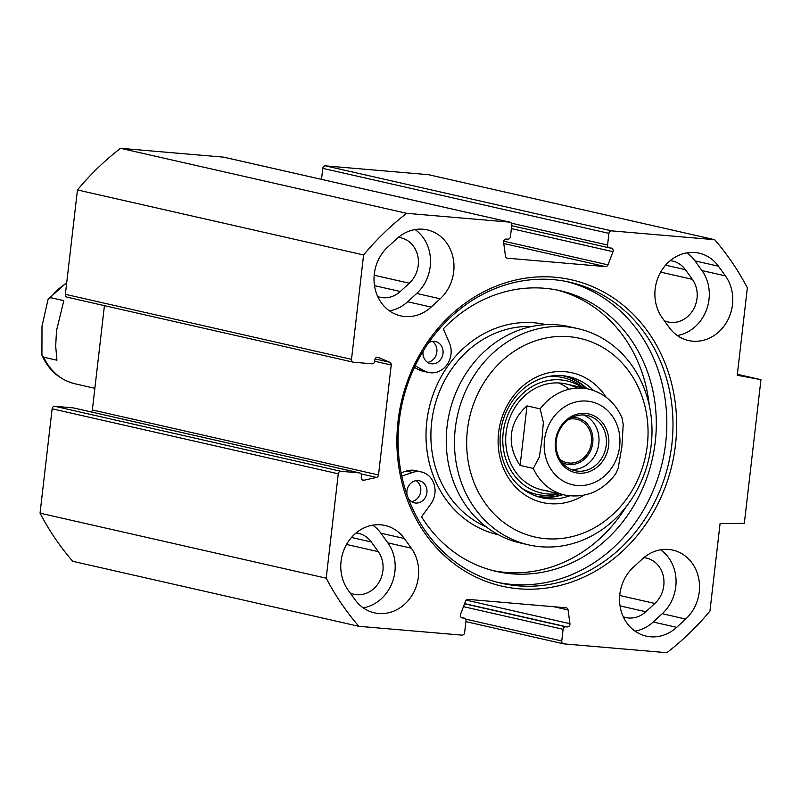 <?xml version="1.0" encoding="UTF-8"?>
<svg xmlns="http://www.w3.org/2000/svg" width="801" height="801" viewBox="0 0 801 801"><rect width="100%" height="100%" fill="white"/><g stroke="black" fill="none" stroke-linecap="round" stroke-linejoin="round"><path stroke-width="1.2" d="M224.13 157.266A2.713 2.403 102.8 0 0 223.559 157.136L120.53 148.305A271.579 240.24 102.8 0 0 77.447 189.957L65.372 294.327A2.713 2.403 102.8 0 0 67.454 297.221M321.511 179.364L322.783 168.35L608.92 233.361A2.713 2.403 -77.2 0 1 611.634 230.868L714.662 239.699A271.579 240.24 -77.2 0 1 747.353 287.829L737.24 375.258L760.95 379.664L744.329 523.323L720.069 523.624L709.956 611.043A271.579 240.24 -77.2 0 1 666.873 652.695L563.844 643.864A2.713 2.403 -77.2 0 1 561.761 640.97L465.561 619.113M714.662 239.699L428.515 174.688L325.496 165.867A2.713 2.403 102.8 0 0 322.783 168.35M73.792 408.009A2.713 2.403 102.8 0 0 73.221 407.879L54.838 406.307A2.713 2.403 102.8 0 0 52.125 408.8L40.05 513.171A271.579 240.24 102.8 0 0 72.741 561.301L358.888 626.312A271.579 240.24 -77.2 0 1 326.197 578.172L338.272 473.802A2.713 2.403 -77.2 0 1 340.976 471.308L359.369 472.89A2.713 2.403 -77.2 0 1 361.451 475.784L361.271 477.376A2.713 2.403 102.8 0 0 364.024 480.23L376.47 477.406A2.713 2.403 102.8 0 0 378.503 474.973L391.228 365.006A2.713 2.403 102.8 0 0 389.787 362.272L378.242 357.396A2.713 2.403 102.8 0 0 374.888 359.719L374.698 361.311A2.713 2.403 -77.2 0 1 371.984 363.804L353.601 362.232A2.713 2.403 -77.2 0 1 351.509 359.329L363.594 254.958A271.579 240.24 -77.2 0 1 406.668 213.316L509.696 222.137A2.713 2.403 -77.2 0 1 511.779 225.041L510.437 236.706A2.713 2.403 102.8 0 1 507.724 239.199L506.302 239.078A2.713 2.403 -77.2 0 0 503.599 242.313L505.471 256.07A2.713 2.403 -77.2 0 0 507.554 258.222L506.983 258.092M104.43 305.642L92.365 409.962A2.713 2.403 -77.2 0 1 91.264 411.964M355.093 599.789L348.135 590.127A39.83 35.234 -77.2 0 1 346.623 544.3A39.83 35.234 -77.2 0 1 385.061 525.486A39.83 35.234 -77.2 0 1 404.345 538.522L411.303 548.184A39.83 35.234 -77.2 0 1 412.815 594.012A39.83 35.234 -77.2 0 1 374.377 612.825A39.83 35.234 -77.2 0 1 355.093 599.789M363.173 607.829A39.83 35.234 102.8 0 0 392.28 582.447A39.83 35.234 102.8 0 0 387.834 542.858L380.875 533.186A39.83 35.234 102.8 0 0 372.795 525.156M396.875 238.668A39.83 35.234 -77.2 0 1 427.344 229.887A39.83 35.234 -77.2 0 1 453.266 258.713A39.83 35.234 -77.2 0 1 440.16 298.793L431.128 307.083A39.83 35.234 -77.2 0 1 400.66 315.864A39.83 35.234 -77.2 0 1 374.728 287.038A39.83 35.234 -77.2 0 1 387.844 246.958L396.875 238.668M389.456 310.868A39.83 35.234 102.8 0 0 407.659 301.757L416.69 293.466A39.83 35.234 102.8 0 0 415.078 229.557M676.675 627.333A39.83 35.234 -77.2 0 1 646.207 636.114A39.83 35.234 -77.2 0 1 620.274 607.288A39.83 35.234 -77.2 0 1 633.391 567.208L642.422 558.918A39.83 35.234 -77.2 0 1 672.89 550.137A39.83 35.234 -77.2 0 1 698.812 578.973A39.83 35.234 -77.2 0 1 685.706 619.043L676.675 627.333L653.205 622.007L662.237 613.716A39.83 35.234 102.8 0 0 660.625 549.806M635.003 631.118A39.83 35.234 102.8 0 0 653.205 622.007M662.237 317.817A39.83 35.234 -77.2 0 1 660.735 271.99A39.83 35.234 -77.2 0 1 699.173 253.176A39.83 35.234 -77.2 0 1 718.457 266.212L725.416 275.874A39.83 35.234 -77.2 0 1 726.918 321.702A39.83 35.234 -77.2 0 1 688.48 340.525A39.83 35.234 -77.2 0 1 669.195 327.479L662.237 317.817M677.276 335.519A39.83 35.234 102.8 0 0 706.392 310.147A39.83 35.234 102.8 0 0 701.946 270.548L694.988 260.886A39.83 35.234 102.8 0 0 686.908 252.846M561.761 640.97L563.113 629.296A2.713 2.403 102.8 0 1 565.826 626.803L567.238 626.933A2.713 2.403 -77.2 0 0 569.942 623.689L568.079 609.931A2.713 2.403 -77.2 0 0 565.997 607.779L468.074 599.388A2.713 2.403 -77.2 0 0 465.541 601.15L460.555 614.327A2.713 2.403 -77.2 0 0 462.467 617.951L463.889 618.072A2.713 2.403 102.8 0 1 465.972 620.975L464.62 632.65A2.713 2.403 -77.2 0 1 461.907 635.133L358.888 626.312M608.92 233.361L607.569 245.026A2.713 2.403 102.8 0 0 609.661 247.93L611.073 248.05A2.713 2.403 -77.2 0 1 612.985 251.684L607.999 264.851A2.713 2.403 -77.2 0 1 605.466 266.613L507.554 258.222M398.057 421.116A157.066 138.933 102.8 0 0 590.517 573.846A157.066 138.933 102.8 0 0 621.736 304.04A157.066 138.933 102.8 0 0 398.057 421.116M399.218 421.046A154.353 136.53 -77.2 0 1 569.731 282.212A154.353 136.53 -77.2 0 1 668.675 462.968A154.353 136.53 -77.2 0 1 501.346 583.238A154.353 136.53 -77.2 0 1 399.218 421.046M498.262 582.497A154.353 136.53 102.8 0 0 662.507 461.566A154.353 136.53 102.8 0 0 566.637 281.551M737.351 374.307L760.95 379.664M377.742 296.57A26.253 23.219 102.8 0 0 380.195 297.291A26.253 23.219 102.8 0 0 400.28 291.504L409.311 283.214A26.253 23.219 102.8 0 0 417.952 256.801A26.253 23.219 102.8 0 0 400.86 237.797A26.253 23.219 102.8 0 0 398.337 237.386M350.237 593.05A26.253 23.219 102.8 0 0 353.912 594.252A26.253 23.219 102.8 0 0 379.243 581.856A26.253 23.219 102.8 0 0 378.252 551.649L371.294 541.987A26.253 23.219 102.8 0 0 358.588 533.396A26.253 23.219 102.8 0 0 356.065 532.985M664.349 320.74A26.253 23.219 102.8 0 0 668.024 321.952A26.253 23.219 102.8 0 0 693.356 309.546A26.253 23.219 102.8 0 0 692.364 279.339L685.406 269.677A26.253 23.219 102.8 0 0 672.7 261.086A26.253 23.219 102.8 0 0 670.167 260.675M623.288 616.82A26.253 23.219 102.8 0 0 625.741 617.541A26.253 23.219 102.8 0 0 645.826 611.754L654.858 603.463A26.253 23.219 102.8 0 0 663.498 577.05A26.253 23.219 102.8 0 0 646.407 558.047A26.253 23.219 102.8 0 0 643.884 557.636M120.53 148.305L406.668 213.316M40.05 513.171L326.197 578.172M77.447 189.957L363.594 254.958M571.333 469.526A28.285 25.021 102.8 0 0 598.808 443.564A28.285 25.021 102.8 0 0 583.729 414.998M572.385 417.321A23.76 21.016 -77.2 0 1 592.76 442.753A23.76 21.016 -77.2 0 1 562.112 462.527M606.227 445.246A28.285 25.021 -77.2 0 1 574.968 470.688A28.285 25.021 -77.2 0 1 556.835 437.556A28.285 25.021 -77.2 0 1 587.503 415.519A28.285 25.021 -77.2 0 1 606.227 445.246M559.959 459.404A22.258 19.685 102.8 0 0 566.838 462.658A22.258 19.685 102.8 0 0 591.428 442.633A22.258 19.685 102.8 0 0 576.7 419.253A22.258 19.685 102.8 0 0 569.09 419.203M615.799 473.661L618.132 468.375L621.896 446.678L623.218 424.44L621.966 417.802M520.109 465.431C513.191 455.318 510.307 444.855 511.449 434.032C512.81 423.248 517.987 413.867 527.008 405.877L540.174 408.87L543.348 422.317L541.937 439.829L539.333 457.071L533.286 468.425L520.109 465.431L527.008 405.877M608.65 445.566A30.098 26.623 102.8 0 0 571.764 416.3A30.098 26.623 102.8 0 0 565.776 468.004A30.098 26.623 102.8 0 0 608.65 445.566M569.111 389.246A54.318 48.05 102.8 0 0 558.627 382.948M577.06 388.105A54.318 48.05 102.8 0 0 508.034 423.078A54.318 48.05 102.8 0 0 547.834 490.803M582.327 387.654A57.512 50.874 102.8 0 0 506.012 419.754A57.512 50.874 102.8 0 0 547.393 493.947A57.512 50.874 102.8 0 0 558.257 493.586M538.502 496.88A62.007 54.858 102.8 0 0 562.903 494.638M586.963 388.705A62.007 54.858 102.8 0 0 565.927 376.14M577.811 328.6L569.571 326.728A110.898 98.092 102.8 0 0 447.068 426.482A110.898 98.092 102.8 0 0 520.44 543.008L528.67 544.88A110.898 98.092 102.8 0 0 648.9 458.472A110.898 98.092 102.8 0 0 577.811 328.6A110.898 98.092 102.8 0 0 455.298 428.355A110.898 98.092 102.8 0 0 528.67 544.88M401.792 476.054L412.545 472.44A20.365 18.023 -77.2 0 1 421.436 471.949A20.365 18.023 -77.2 0 1 430.808 504.009L421.566 516.815A143.94 127.329 102.8 0 0 496.24 571.403A143.94 127.329 102.8 0 0 652.284 459.243A143.94 127.329 102.8 0 0 560.009 290.673A143.94 127.329 102.8 0 0 443.313 328.861L449.441 342.988A20.365 18.023 -77.2 0 1 447.008 364.655A20.365 18.023 -77.2 0 1 428.515 372.455L422.337 371.043A20.365 18.023 -77.2 0 1 418.132 369.441L414.417 367.389M401.131 472.8L406.367 471.038A20.365 18.023 -77.2 0 1 415.258 470.547L421.436 471.949M493.166 570.652A143.94 127.329 102.8 0 0 626.182 506.683M649.241 405.186A143.94 127.329 102.8 0 0 556.915 290.022M467.414 429.977A101.847 90.092 -77.2 0 1 612.455 354.062A101.847 90.092 -77.2 0 1 592.209 529A101.847 90.092 -77.2 0 1 467.414 429.977M569.561 495.869A62.007 54.858 -77.2 0 1 541.566 497.681A62.007 54.858 -77.2 0 1 500.535 432.52A62.007 54.858 -77.2 0 1 569.04 376.74A62.007 54.858 -77.2 0 1 593.501 390.467M606.087 397.186A66.533 58.853 102.8 0 0 543.378 374.287A66.533 58.853 102.8 0 0 498.592 432.64A66.533 58.853 102.8 0 0 522.993 493.556A66.533 58.853 102.8 0 0 583.809 495.248M411.454 501.576A11.314 10.012 102.8 0 0 420.505 492.625A11.314 10.012 102.8 0 0 416.21 480.64M427.564 362.352A11.314 10.012 102.8 0 0 436.615 353.401A11.314 10.012 102.8 0 0 432.32 341.416M428.515 372.455A20.365 18.023 -77.2 0 1 424.3 370.843L415.178 365.797M407.128 495.038A11.314 10.012 -77.2 0 1 419.424 480.78A11.314 10.012 -77.2 0 1 426.813 493.356A11.314 10.012 -77.2 0 1 415.619 503.038A11.314 10.012 -77.2 0 1 414.417 502.848A11.314 10.012 -77.2 0 1 408.14 497.852M428.565 342.778A11.314 10.012 -77.2 0 1 435.534 341.556A11.314 10.012 -77.2 0 1 442.923 354.132A11.314 10.012 -77.2 0 1 431.729 363.814A11.314 10.012 -77.2 0 1 430.527 363.624A11.314 10.012 -77.2 0 1 423.118 351.158M63.82 300.655L56.501 330.683L55.69 346.172L56.931 360.21L43.755 357.216L41.922 355.143L41.992 326.257L48.09 299.274L50.653 297.662L63.82 300.655M411.303 548.184L387.834 542.858M380.875 533.186L404.345 538.522M440.16 298.793L416.69 293.466M407.659 301.757L431.128 307.083M662.237 613.716L685.706 619.043M718.457 266.212L694.988 260.886M701.946 270.548L725.416 275.874M374.708 361.251L391.228 365.006M92.365 409.962L378.503 474.973M374.498 285.647L400.28 291.504M374.177 275.234L409.311 283.214M346.543 544.45L378.252 551.649M351.459 537.481L371.294 541.987M665.571 265.171L685.406 269.677M620.044 605.896L645.826 611.754M619.724 595.483L654.858 603.463M660.655 272.14L692.364 279.339M223.559 157.136L509.696 222.137M611.634 230.868L325.496 165.867M607.569 245.026L511.368 223.179M605.466 266.613L503.769 243.504M612.985 251.684L511.368 228.595M607.999 264.851L503.669 241.151M462.467 617.951L461.897 617.821M463.889 618.072L461.306 617.491M563.113 629.296L463.459 606.657M565.826 626.803L464.54 603.804M567.238 626.933L464.61 603.614M569.942 623.689L466.192 600.129M568.079 609.931L554.132 606.768M52.125 408.8L338.272 473.802M54.838 406.307L340.976 471.308M73.221 407.879L359.369 472.89M362.202 479.819L364.024 480.23M361.031 473.902L376.47 477.406M375.088 358.928L389.787 362.272M377.511 357.226L378.242 357.396M65.372 294.327L351.509 359.329M615.799 473.671C602.412 491.494 585.371 498.623 564.675 495.038A54.318 48.05 -77.2 0 1 533.286 468.425M540.174 408.87A54.318 48.05 -77.2 0 1 588.745 389.106L566.097 383.959M544.48 440.069A42.543 37.637 -77.2 0 1 605.075 408.36A42.543 37.637 -77.2 0 1 596.625 481.441A42.543 37.637 -77.2 0 1 544.48 440.069M522.032 488.34A59.835 52.926 102.8 0 0 542.888 495.288A59.835 52.926 102.8 0 0 559.368 493.837M583.428 387.904A59.835 52.926 102.8 0 0 547.383 376.72M535.579 495.909A61.607 54.498 102.8 0 0 542.057 496.91A61.607 54.498 102.8 0 0 562.172 494.477M586.242 388.535A61.607 54.498 102.8 0 0 562.873 375.749M531.684 326.518A104.11 92.095 102.8 0 0 431.659 422.137A104.11 92.095 102.8 0 0 486.177 526.828M546.162 324.665A107.724 95.289 102.8 0 0 426.813 421.486A107.724 95.289 102.8 0 0 498.432 534.768M406.367 471.038L412.545 472.44M418.132 369.441L424.3 370.843M66.653 283.234A54.318 48.05 102.8 0 0 50.653 297.662M43.755 357.216A54.318 48.05 102.8 0 0 75.144 383.829L94.868 388.315M509.987 222.187L223.839 157.176M563.564 643.824L465.892 621.636M511.709 225.702L609.371 247.879M464.18 618.122L461.276 617.461M73.512 407.929L359.659 472.93M67.164 297.181L353.311 362.182M564.675 495.038L542.037 489.902M621.976 417.792C615.228 402.613 604.154 393.051 588.745 389.106M75.144 383.829C59.735 379.894 48.661 370.332 41.912 355.143M48.09 299.274L66.733 282.513"/></g></svg>
